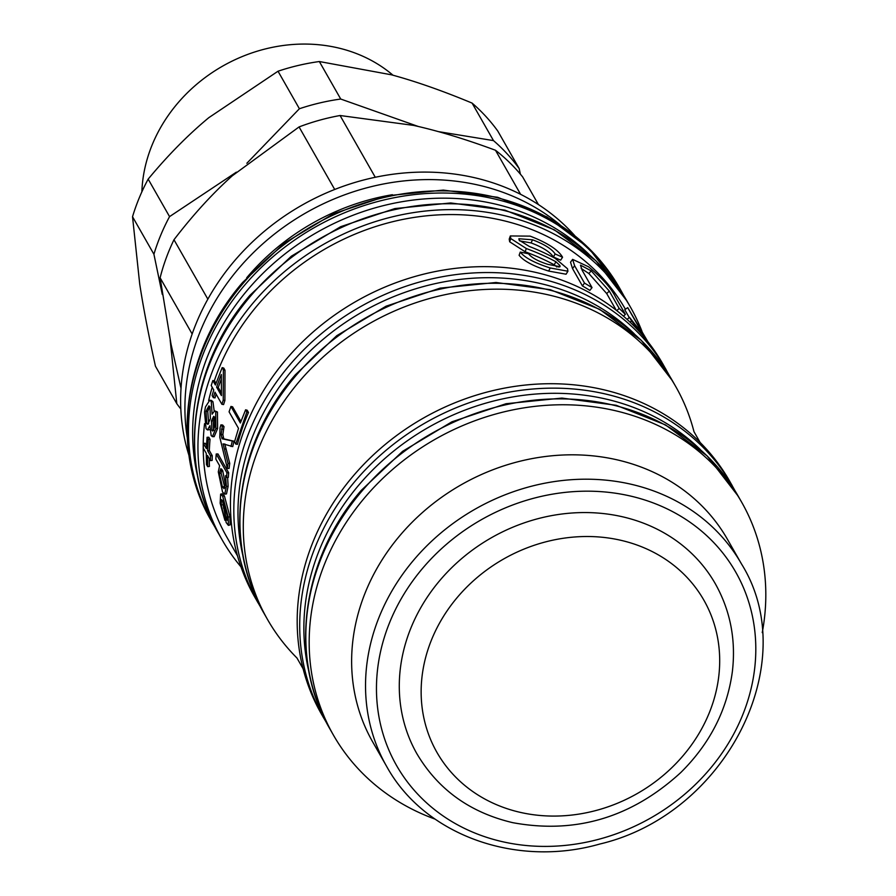<?xml version="1.0" encoding="UTF-8"?>
<svg xmlns="http://www.w3.org/2000/svg" width="896" height="896" viewBox="0 0 896 896"><rect width="100%" height="100%" fill="white"/><g stroke="black" fill="none" stroke-linecap="round" stroke-linejoin="round"><path stroke-width="1.34" d="M574.717 235.592A225.96 198.498 150.3 0 0 301.874 205.218A225.96 198.498 150.3 0 0 188.989 455.47M207.85 299.152L173.981 239.736A207.883 182.616 150.3 0 0 160.115 277.805L192.158 333.995M181.014 388.371L171.002 344.075L160.115 277.805M173.981 239.736C192.909 215.029 212.341 193.726 232.243 175.829L299.062 126.93L334.712 189.47M715.322 583.755A171.73 150.853 150.3 0 0 491.422 537.734A171.73 150.853 150.3 0 0 416.942 753.838C438.166 789.622 470.064 812.549 512.613 822.64C575.478 834.288 631.512 817.611 680.714 772.61C709.923 743.658 727.149 710.002 732.357 671.653C736.075 640.002 730.397 610.702 715.322 583.755M375.278 177.274L340.077 115.517A207.883 182.616 150.3 0 0 299.062 126.93M340.077 115.517L413.504 125.384C438.189 130.872 465.517 139.16 495.488 150.259L520.598 194.32M538.418 204.568L522.648 176.915A207.883 182.616 150.3 0 0 495.488 150.259M519.165 168.538L497.773 131.029A207.883 182.616 -29.7 0 0 472.091 103.096L493.483 140.605A207.883 182.616 -29.7 0 1 519.165 168.538L520.397 174.182M493.483 140.605L438.458 131.634M141.87 191.845A150.595 132.294 -29.7 0 1 235.29 59.595A150.595 132.294 -29.7 0 1 393.019 75.242M418.23 126.459L340.726 99.042L319.346 61.533L391.44 74.805C415.71 81.379 442.59 90.81 472.091 103.096M236.387 172.144L169.557 216.619L148.165 179.11C167.933 155.266 188.149 134.781 208.813 117.667L278.018 71.221L299.398 108.741A207.883 182.616 -29.7 0 1 340.726 99.042M299.398 108.741L246.848 163.274M170.173 339.987L176.814 403.704L155.434 366.184C148.568 335.093 143.326 307.686 139.709 283.954L132.53 216.731L153.922 254.251A207.883 182.616 -29.7 0 1 169.557 216.619M153.922 254.251L162.288 294.437M180.824 409.002A207.883 182.616 -29.7 0 1 176.814 403.704M278.018 71.221A207.883 182.616 -29.7 0 1 319.346 61.533M132.53 216.731A207.883 182.616 -29.7 0 1 148.165 179.11M240.957 566.843A234.998 206.438 -29.7 0 1 222.107 539.806A234.998 206.438 -29.7 0 1 253.602 302.378A234.998 206.438 -29.7 0 1 630.426 307.059A234.998 206.438 -29.7 0 1 642.018 331.464M261.117 608.037L254.621 596.837A234.998 206.438 -29.7 0 1 286.104 359.408A234.998 206.438 -29.7 0 1 662.928 364.09L669.256 375.39M327.018 723.632L321.339 713.888A234.998 206.438 -29.7 0 1 303.117 668.786L296.968 658.011A234.998 206.438 -29.7 0 1 267.445 619.349A234.998 206.438 -29.7 0 1 298.939 381.92A234.998 206.438 -29.7 0 1 675.763 386.602A234.998 206.438 -29.7 0 1 693.986 431.693L700.134 442.478A234.998 206.438 -29.7 0 1 729.646 481.141L735.146 490.986M303.117 668.786A234.998 206.438 -29.7 0 1 352.834 476.459A234.998 206.438 -29.7 0 1 700.134 442.478M435.086 819.123A234.998 206.438 -29.7 0 1 333.334 734.944A234.998 206.438 -29.7 0 1 364.829 497.515A234.998 206.438 -29.7 0 1 741.653 502.186A234.998 206.438 -29.7 0 1 762.238 632.632M400.008 535.438A204.266 179.435 -29.7 0 1 727.552 539.504L741.451 563.886A204.266 179.435 150.3 0 0 413.907 559.821A204.266 179.435 150.3 0 0 386.534 766.203L372.635 741.821A204.266 179.435 -29.7 0 1 400.008 535.438M646.251 339.696L631.534 320.925L629.507 317.374L642.835 334.118L627.738 307.653L647.976 341.858M630.045 322.134L631.534 320.925M627.066 319.368L629.507 317.374M629.261 317.587L624.747 309.658L627.738 307.653M592.032 287.616L589.848 290.405A229.566 201.667 150.3 0 0 582.434 285.947L584.494 283.08L574.605 265.742L572.622 259.37L588.616 266.829C602.347 278.242 611.318 288.322 615.507 297.058L625.397 314.406L619.181 308.403L609.314 291.088L591.259 270.883L580.474 265.138L582.165 270.301L592.032 287.616L584.494 283.08M582.434 285.947L572.544 268.598L570.528 262.192L572.622 259.37M623.426 316.131L625.397 314.406M616.795 310.666L619.181 308.403M616.19 310.184L606.704 293.552L588.851 273.515L581.168 268.43M562.565 257.219L560.661 260.165L553.37 256.973L555.15 253.971C551.835 248.954 544.309 244.227 532.56 239.803L518.907 238.75L519.142 240.162L529.334 246.478C537.32 249.502 545.91 253.434 555.094 258.283L567.504 268.733L567.93 271.23L550.2 267.971C534.666 262.987 524.675 257.69 520.251 252.078L528.562 253.781C531.53 257.656 537.958 261.184 547.859 264.354L560.078 266.706L559.866 265.462L555.934 261.766C547.165 257.006 537.309 252.605 526.355 248.55L510.787 238.571L510.328 235.95L530.141 236.13C547.501 242.838 558.309 249.872 562.565 257.219L555.15 253.971M553.37 256.973C550.066 251.966 542.629 247.274 531.059 242.917L519.624 240.845M567.93 271.23L566.059 274.221L548.666 271.074C533.378 266.157 523.522 260.904 519.109 255.282L520.251 252.078M557.01 267.064L554.221 264.802L555.934 261.766M554.221 264.802C545.574 260.098 535.864 255.741 525.067 251.731L509.667 241.786L509.219 239.131L510.328 235.95M221.29 379.176A229.566 201.667 150.3 0 0 218.277 387.475L221.379 392.918M214.514 417.043L213.158 420.907L213.674 430.405M209.72 406.381L207.749 411.421L208.69 423.774M221.816 469.28L221.133 473.222L224.885 487.794M208.634 400.59A229.566 201.667 -29.7 0 1 212.218 387.307M214.312 380.834A229.566 201.667 -29.7 0 1 257.578 305.178A229.566 201.667 -29.7 0 1 625.408 309.221M209.754 400.243L211.266 401.565L212.094 414.187L214.648 410.838L215.723 411.79L215.88 428.445L212.408 436.643L211.176 435.579L209.922 425.69L207.458 429.934L206.08 428.702L204.523 412.07A231.381 203.258 -29.7 0 1 205.498 406.885L209.754 400.243L211.445 400.445L212.968 401.778L214.166 410.917M214.648 410.838L217.437 411.992L217.605 428.546L214.155 436.666L212.408 436.643M209.899 429.643L207.458 429.934M237.496 555.845L226.822 537.118A229.566 201.667 -29.7 0 1 204.568 423.64M203.426 443.408L206.36 448.56L207.066 437.293L208.298 439.443L207.592 450.699L210.493 455.806L210.392 460.589L207.48 455.482L207.693 466.659L206.472 464.52L206.259 453.331L203.325 448.19L203.426 443.408L205.184 443.274L206.494 445.57M207.066 437.293L208.824 437.259L210.045 439.398A229.566 201.667 150.3 0 0 209.339 450.565L212.251 455.672A229.566 201.667 150.3 0 0 212.15 460.421L210.392 460.589M209.238 458.55A229.566 201.667 150.3 0 0 209.451 466.402L207.693 466.659M220.931 424.85L222.645 425.029L224 426.63L222.858 434.605L223.765 438.85L234.013 441.202A229.566 201.667 150.3 0 0 232.736 446.622L223.082 443.856L227.998 463.366L227.371 468.451L219.811 437.293L220.024 427.829L220.931 424.85L222.298 426.451L221.133 434.482L222.04 438.738L232.299 441L231.011 446.466M224.806 443.957L229.734 463.389A229.566 201.667 150.3 0 0 229.118 468.429L227.371 468.451M230.933 406.448L240.363 422.99L245.605 409.797L246.859 412.003L235.771 444.091L234.506 441.885L238.504 428.366L229.074 411.824L230.933 406.448L232.59 406.806L240.923 421.434M245.605 409.797L247.218 410.256L248.483 412.474A229.566 201.667 150.3 0 0 237.474 444.315L235.771 444.091M216.216 454.003L217.974 453.958L228.682 472.752A229.566 201.667 150.3 0 0 228.334 477.355L226.576 477.445L225.568 475.675L226.386 486.438L224.717 494.144L222.544 492.05L218.299 471.867L219.61 465.707L215.835 459.088L216.216 454.003L226.934 472.808L226.576 477.445M227.618 477.389L228.133 486.282L226.486 493.909L224.717 494.144M222.712 500.718L223.686 508.502M220.64 494.11L222.387 493.819L224.403 495.902L229.936 516.734L230.104 524.888L228.379 525.37L226.139 522.536L222.802 500.864L221.525 499.677L221.222 505.086L224.907 520.307L220.147 503.205L220.64 494.11L222.656 496.182L228.2 517.126L228.379 525.37M212.845 380.531L215.398 385.022L222.163 367.618L223.776 368.088L224.986 370.205L224.896 400.523L223.227 400.187L221.894 404.286L214.973 392.134L213.315 397.645L212.117 395.528L213.763 390.018L211.21 385.526L212.845 380.531L214.514 380.867L215.958 383.41M224.896 400.523A229.566 201.667 150.3 0 0 223.586 404.578L221.894 404.286M216.115 394.15A229.566 201.667 150.3 0 0 215.018 397.891L213.315 397.645M210.045 439.398L208.298 439.443M209.339 450.565L207.592 450.699M212.251 455.672L210.493 455.806M224 426.63L222.298 426.451M222.858 434.605L221.133 434.482M223.53 437.853L221.805 437.741M223.765 438.85L222.04 438.738M234.013 441.202L232.299 441M229.734 463.389L227.998 463.366M248.483 412.474L246.859 412.003M228.682 472.752L226.934 472.808M222.667 470.534L225.366 484.131L224.157 488.712L222.387 486.853L219.386 473.368L220.83 468.675L222.667 470.534M225.635 520.094L224.907 520.307M224.75 515.379L224.067 515.547M227.338 520.05L226.195 519.31A231.381 203.258 -29.7 0 1 223.91 503.026L227.125 515.267L227.158 520.251M227.461 518.986L226.195 519.31M222.163 367.618L223.373 369.734L223.227 400.187M224.986 370.205L223.373 369.734M216.608 387.139A231.381 203.258 -29.7 0 1 221.334 374.528L221.435 395.606L216.608 387.139L218.277 387.475M214.536 417.088L214.782 426.653L212.722 431.032L211.938 430.349L211.434 420.806L213.696 416.338L214.536 417.088M209.978 406.75L210.381 418.757L207.805 424.357L206.763 423.427L206.024 411.309L208.891 405.866L209.978 406.75M520.834 812.493A153.653 134.982 -29.7 0 1 473.245 580.944A153.653 134.982 -29.7 0 1 717.147 635.466A153.653 134.982 -29.7 0 1 520.834 812.493M246.702 277.771A216.922 190.557 -29.7 0 1 392.414 194.712M560.123 224.907A225.96 198.498 150.3 0 0 306.152 212.722A225.96 198.498 150.3 0 0 187.242 437.461M242.906 283.618A234.998 206.438 -29.7 0 1 619.73 288.299L588.538 247.878L546.974 216.922L497.571 197.277L443.33 190.086L387.464 195.731L333.312 213.83L284.066 243.32L242.648 282.43C182.773 351.411 169.624 450.05 211.411 521.046A234.998 206.438 -29.7 0 1 242.906 283.618M215.779 528.506L212.643 523.197A234.998 206.438 -29.7 0 1 244.126 285.768A234.998 206.438 -29.7 0 1 620.95 290.45L619.73 288.299M197.826 477.221A232.288 204.053 -29.7 0 1 247.643 289.845A232.288 204.053 -29.7 0 1 588.941 254.274M250.242 296.486A234.998 206.438 -29.7 0 1 627.054 301.168L595.885 260.747L554.322 229.802L504.941 210.157L450.71 202.955L394.845 208.578L340.67 226.688L291.402 256.166L249.984 295.299C190.109 364.269 176.949 462.907 218.747 533.915A234.998 206.438 -29.7 0 1 250.242 296.486M257.981 602.728A234.998 206.438 -29.7 0 1 289.464 365.299A234.998 206.438 -29.7 0 1 666.288 369.981M243.163 556.752A232.288 204.053 -29.7 0 1 292.981 369.376A232.288 204.053 -29.7 0 1 634.278 333.805M295.579 376.018A234.998 206.438 -29.7 0 1 672.392 380.699L641.222 340.29L599.659 309.333L550.278 289.688L496.048 282.486L440.182 288.12L386.008 306.219L336.75 335.709L295.322 374.83C235.446 443.811 222.286 542.438 264.085 613.446A234.998 206.438 -29.7 0 1 295.579 376.018M323.87 718.323A234.998 206.438 -29.7 0 1 355.354 480.894A234.998 206.438 -29.7 0 1 732.178 485.576M309.053 672.347A232.288 204.053 -29.7 0 1 358.882 484.971A232.288 204.053 -29.7 0 1 700.168 449.4M361.469 491.613A234.998 206.438 -29.7 0 1 738.293 496.294L707.112 455.885L665.56 424.928L616.168 405.283L561.938 398.082L506.072 403.715L451.898 421.814L402.64 451.304L361.211 490.426C301.336 559.406 288.176 658.034 329.974 729.042A234.998 206.438 -29.7 0 1 361.469 491.613M422.688 568.232A195.227 171.506 -29.7 0 1 745.338 592.301A195.227 171.506 -29.7 0 1 530.376 845.869A195.227 171.506 -29.7 0 1 422.688 568.232M572.544 268.598L574.605 265.742M606.704 293.552L609.314 291.088M588.851 273.515L591.259 270.883M531.059 242.917L532.56 239.803M548.666 271.074L550.2 267.971M558.869 267.198L559.866 265.462M525.067 251.731L526.355 248.55M509.667 241.786L510.787 238.571M223.227 429.296L221.514 429.139M226.184 449.109L224.459 449.03M228.133 486.282L226.386 486.438M224.134 486.651L222.387 486.853M221.133 473.222L219.386 473.368M224.403 495.902L222.656 496.182M229.936 516.734L228.2 517.126M222.958 504.694L221.222 505.086M217.437 411.992L215.723 411.79M217.605 428.546L215.88 428.445M212.968 401.778L211.266 401.565M208.499 423.472L206.763 423.427M207.749 411.421L206.024 411.309M213.562 430.405L211.938 430.349M213.158 420.907L211.434 420.806M212.643 523.197L211.411 521.046M620.95 290.45L623.918 295.859M630.426 307.059L627.054 301.168M222.107 539.806L218.747 533.915M675.763 386.602L672.392 380.699M267.445 619.349L264.085 613.446M741.653 502.186L738.293 496.294M333.334 734.944L329.974 729.042M386.534 766.203C424.144 834.938 515.693 868.067 599.67 844.066C725.805 814.486 803.264 662.85 741.451 563.886"/></g></svg>
